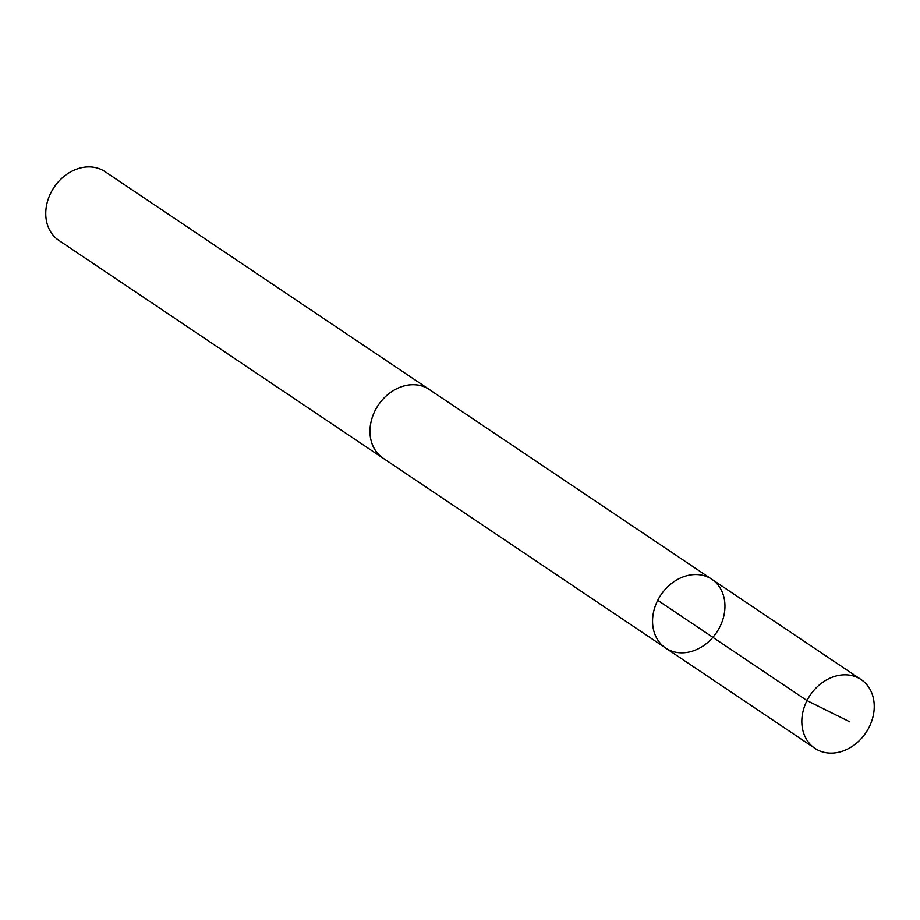 <?xml version="1.0" encoding="UTF-8"?>
<svg xmlns="http://www.w3.org/2000/svg" width="920" height="920" viewBox="0 0 920 920"><rect width="100%" height="100%" fill="white"/><g stroke="black" fill="none" stroke-linecap="round" stroke-linejoin="round"><path stroke-width="1.38" d="M665.666 648.059L383.099 458.206A41.4 33.58 -56.1 0 1 377.28 406.72A41.4 33.58 -56.1 0 1 429.26 389.482L711.85 579.312A41.411 33.591 123.9 0 0 660.882 594.952A41.411 33.591 123.9 0 0 665.666 648.059A41.411 33.591 123.9 0 0 717.669 630.809A41.411 33.591 123.9 0 0 711.85 579.312A41.411 33.591 123.9 0 0 660.882 594.952A41.411 33.591 123.9 0 0 665.666 648.059L814.936 748.339A41.423 33.591 -56.1 0 1 809.117 696.831A41.423 33.591 -56.1 0 1 861.131 679.581A41.423 33.591 -56.1 0 1 866.95 731.101A41.423 33.591 -56.1 0 1 814.936 748.339M383.985 458.804A41.423 33.591 -56.1 0 1 383.088 458.229A41.423 33.591 -56.1 0 1 377.257 406.709A41.423 33.591 -56.1 0 1 429.272 389.459A41.423 33.591 -56.1 0 1 430.157 390.08M383.088 458.229L58.868 240.419A41.423 33.591 -56.1 0 1 53.05 188.899A41.423 33.591 -56.1 0 1 105.052 171.66L429.272 389.459M657.742 600.3L807.012 700.58L849.654 721.763M711.85 579.312L861.131 679.581"/></g></svg>
